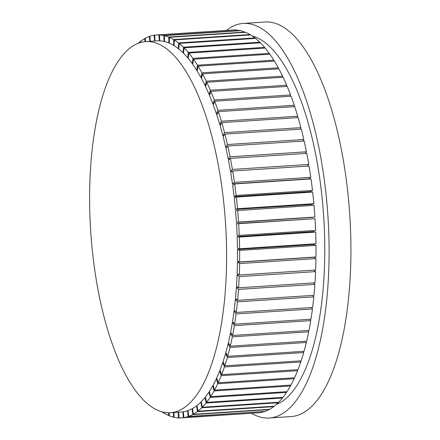 <?xml version="1.0" encoding="UTF-8"?>
<svg xmlns="http://www.w3.org/2000/svg" width="440" height="440" viewBox="0 0 440 440"><rect width="100%" height="100%" fill="white"/><g stroke="black" fill="none" stroke-linecap="round" stroke-linejoin="round"><path stroke-width="0.66" d="M269.192 418L291.005 416.57A197.709 71.819 -93.8 0 0 349.74 214.588A197.709 71.819 -93.8 0 0 265.144 22L243.326 23.43A197.709 71.819 86.2 0 1 327.921 216.018A197.709 71.819 86.2 0 1 269.192 418A197.709 71.819 86.2 0 1 251.521 413.309M276.232 404.498A185.977 67.556 -93.8 0 0 323.67 216.332A185.977 67.556 -93.8 0 0 252.098 35.904M90.261 173.074A185.977 67.556 86.2 0 1 145.915 41.575A185.977 67.556 86.2 0 1 225.495 222.734A185.977 67.556 86.2 0 1 170.247 412.726A185.977 67.556 86.2 0 1 90.261 173.074M217.283 114.004L216.469 114.059A185.977 67.556 -93.8 0 0 213.263 104.968L214.731 101.217L291.093 96.212L294.3 105.303L293.755 106.695M213.648 103.978L212.911 104.027A185.977 67.556 -93.8 0 0 209.506 95.469L210.859 91.41L287.221 86.405L290.625 94.958L290.186 96.272M209.814 94.545L209.138 94.589A185.977 67.556 -93.8 0 0 205.557 86.614L206.784 82.258L283.145 77.253L286.726 85.228L286.38 86.46M205.799 85.756L205.167 85.795A185.977 67.556 -93.8 0 0 201.427 78.436L202.527 73.81L278.889 68.805L282.629 76.164L282.354 77.303M201.614 77.649L201.02 77.688A185.977 67.556 -93.8 0 0 197.137 70.983L198.105 66.105L274.461 61.1L278.344 67.804L278.141 68.855M197.28 70.268L196.719 70.301A185.977 67.556 -93.8 0 0 192.715 64.284L193.54 59.18L269.896 54.175L273.906 60.198L273.752 61.144M192.819 63.646L192.28 63.679A185.977 67.556 -93.8 0 0 188.172 58.372L188.854 53.07L265.216 48.065L269.324 53.372L269.214 54.219M188.243 57.816L187.732 57.849A185.977 67.556 -93.8 0 0 183.541 53.284L184.074 47.806L260.43 42.801L264.627 47.366L264.55 48.109M183.585 52.806L183.09 52.839A185.977 67.556 -93.8 0 0 178.833 49.038L179.218 43.412L255.58 38.407L259.831 42.207L259.793 42.845M178.86 48.642L178.382 48.675A185.977 67.556 -93.8 0 0 174.081 45.656L174.317 39.908L250.674 34.903L254.969 37.923L254.953 38.45M174.097 45.348L173.624 45.381A185.977 67.556 -93.8 0 0 169.306 43.159L169.384 37.318L245.746 32.312L250.063 34.535L250.058 34.947M169.306 42.933L168.845 42.966A185.977 67.556 -93.8 0 0 164.527 41.547L164.45 35.646L240.812 30.641L245.135 32.351M164.522 41.41L164.065 41.443A185.977 67.556 -93.8 0 0 159.77 40.843L159.544 34.903L235.901 29.898L240.207 30.679M159.764 40.794L159.313 40.821A185.977 67.556 -93.8 0 0 156.827 40.86L145.915 41.575M236.572 299.272L235.378 299.349A185.977 67.556 -93.8 0 1 234.185 309.969L236.291 312.477L237.49 301.857L235.378 299.349M237.837 287.166L236.396 287.265A185.977 67.556 -93.8 0 1 235.488 298.199L237.639 300.327L238.541 289.388L236.396 287.265M238.909 274.764L237.083 274.879A185.977 67.556 -93.8 0 1 236.473 286.083L238.645 287.815L239.256 276.612L237.083 274.879M239.322 275.011L315.678 270.006L315.986 258.588L313.797 257.257L237.435 262.262A185.977 67.556 -93.8 0 1 237.127 273.68L239.322 275.011L239.624 263.593L237.435 262.262M239.646 261.965L316.008 256.96L316.014 245.388L313.819 244.464L237.457 249.469A185.977 67.556 -93.8 0 1 237.452 261.041L239.646 261.965L239.652 250.393L237.457 249.469M239.635 248.743L315.992 243.738L315.695 232.073L313.506 231.561L237.149 236.566A185.977 67.556 -93.8 0 1 237.441 248.232L239.635 248.743L239.338 237.078L237.149 236.566M239.272 235.417L315.634 230.412L315.034 218.702L236.506 223.614A185.977 67.556 -93.8 0 1 237.1 235.323L239.272 235.417L238.678 223.707L236.506 223.614M312.785 217.36L236.423 222.365A185.977 67.556 -93.8 0 0 235.532 210.672L314.039 205.348L314.93 217.041L312.785 217.36M311.779 204.424L235.422 209.429A185.977 67.556 -93.8 0 0 234.234 197.808L236.346 197.076L312.702 192.071L313.891 203.693L311.779 204.424M310.453 191.571L234.091 196.576A185.977 67.556 -93.8 0 0 232.617 185.081L234.685 183.942L311.041 178.937L312.516 190.432L310.453 191.571M308.809 178.865L232.447 183.871A185.977 67.556 -93.8 0 0 230.692 172.562L232.7 171.017L309.062 166.007L310.816 177.32L308.809 178.865M232.403 171.243L230.494 171.369A185.977 67.556 -93.8 0 0 228.47 160.298L230.406 158.356L306.768 153.351L308.792 164.423L307.076 166.139M229.73 159.038L228.239 159.137A185.977 67.556 -93.8 0 0 225.957 148.363L227.816 146.031L304.178 141.026L306.46 151.8L305.14 153.461M226.919 147.153L225.698 147.235A185.977 67.556 -93.8 0 0 223.163 136.802L224.939 134.096L301.301 129.091L303.837 139.524L302.786 141.119M223.922 135.647L222.882 135.718A185.977 67.556 -93.8 0 0 220.105 125.681L221.788 122.612L298.15 117.607L300.922 127.639L300.08 129.173M220.71 124.581L219.797 124.641A185.977 67.556 -93.8 0 0 216.799 115.055L218.383 111.634L294.74 106.629L297.737 116.215L297.061 117.678M183.376 411.802L182.924 411.829A185.977 67.556 -93.8 0 1 181.154 412.011L170.247 412.726M188.023 410.702L187.566 410.729A185.977 67.556 -93.8 0 1 183.376 411.763L183.904 417.692L188.095 416.658L187.566 410.729M192.583 408.705L192.121 408.733A185.977 67.556 -93.8 0 1 188.012 410.581L188.689 416.455L192.797 414.607L192.121 408.733M197.032 405.818L196.565 405.845A185.977 67.556 -93.8 0 1 192.555 408.496L193.375 414.288L197.384 411.642L196.565 405.845M201.35 402.056L200.871 402.089A185.977 67.556 -93.8 0 1 196.983 405.521L197.945 411.208L201.828 407.77L200.871 402.089M205.519 397.436L205.024 397.469A185.977 67.556 -93.8 0 1 201.278 401.682L202.373 407.231L206.118 403.018L205.024 397.469M209.512 391.985L209 392.018A185.977 67.556 -93.8 0 1 205.414 396.985L206.635 402.369L210.221 397.408L209 392.018M213.312 385.732L212.779 385.764A185.977 67.556 -93.8 0 1 209.369 391.452L210.722 396.655L214.126 390.962L212.779 385.764M216.904 378.697L216.348 378.73A185.977 67.556 -93.8 0 1 213.131 385.121L214.599 390.104L217.816 383.719L216.348 378.73M220.27 370.92L219.687 370.959A185.977 67.556 -93.8 0 1 216.678 378.015L218.257 382.762L221.26 375.705L219.687 370.959M223.399 362.439L222.772 362.478A185.977 67.556 -93.8 0 1 219.995 370.172L221.672 374.66L224.455 366.966L222.772 362.478M226.276 353.293L225.605 353.337A185.977 67.556 -93.8 0 1 223.058 361.631L224.835 365.833L227.376 357.539L225.605 353.337M228.882 343.53L228.157 343.58A185.977 67.556 -93.8 0 1 225.858 352.424L227.722 356.323L230.016 347.474L228.157 343.58M231.22 333.195L230.417 333.25A185.977 67.556 -93.8 0 1 228.388 342.611L230.323 346.181L232.353 336.82L230.417 333.25M233.277 322.339L232.386 322.399A185.977 67.556 -93.8 0 1 230.621 332.228L232.623 335.462L234.388 325.633L232.386 322.399M235.059 311.014L234.042 311.08A185.977 67.556 -93.8 0 1 232.556 321.327L234.619 324.209L236.099 313.957L234.042 311.08M226.419 30.388A197.709 71.819 86.2 0 1 243.326 23.43M311.454 307.549L312.461 308.952L236.099 313.957M234.619 324.209L310.976 319.204L312.461 308.952M309.909 319.27L310.75 320.628L234.388 325.633M232.623 335.462L308.985 330.457L310.75 320.628M308.011 330.517L308.715 331.815L232.353 336.82M230.323 346.181L306.68 341.176L308.715 331.815M305.784 341.236L306.372 342.469L230.016 347.474M227.722 356.323L304.079 351.318L306.372 342.469M303.248 351.373L303.738 352.534L227.376 357.539M224.835 365.833L301.191 360.822L303.738 352.534M300.41 360.877L300.812 361.961L224.455 366.966M221.672 374.66L298.034 369.65L300.812 361.961M297.291 369.699L297.622 370.7L221.26 375.705M218.257 382.762L294.613 377.757L297.622 370.7M293.909 377.806L294.173 378.714L217.816 383.719M214.599 390.104L290.961 385.099L294.173 378.714M290.279 385.149L290.488 385.957L214.126 390.962M210.722 396.655L287.078 391.65L290.488 385.957M286.423 391.688L286.583 392.403L210.221 397.408M206.635 402.369L282.997 397.364L286.583 392.403M282.359 397.408L282.475 398.013L206.118 403.018M202.373 407.231L278.729 402.226L282.475 398.013M278.108 402.264L278.19 402.765L201.828 407.77M197.945 411.208L274.302 406.202L278.19 402.765M273.686 406.247L273.74 406.637L197.384 411.642M193.375 414.288L269.737 409.283L273.74 406.637M269.126 409.321L269.159 409.602L192.797 414.607M188.689 416.455L265.045 411.444L269.159 409.602M264.44 411.488L188.095 416.658M183.904 417.692L260.26 412.687L264.457 411.653M259.661 412.726L183.304 417.78L182.924 411.829M178.673 412.175L179.047 417.995L183.304 417.78M179.042 417.929L178.437 417.967L178.216 412.203M173.954 412.484L174.141 417.368L178.437 417.967M174.136 417.186L173.531 417.225L173.47 412.517M169.169 412.775L169.208 415.811L173.531 417.225M169.208 415.514L168.597 415.553L168.636 412.781M164.291 412.401L164.28 413.331L168.597 415.553M164.285 412.918L163.663 412.962L163.691 412.291M162.245 411.961L163.663 412.962M219.797 124.641L221.381 121.22L218.383 111.634M221.381 121.22L297.737 116.215M222.882 135.718L224.565 132.644L221.788 122.612M224.565 132.644L300.922 127.639M225.698 147.235L227.475 144.529L224.939 134.096M227.475 144.529L303.837 139.524M228.239 159.137L230.104 156.805L227.816 146.031M230.104 156.805L306.46 151.8M230.494 171.369L232.436 169.428L230.406 158.356M232.436 169.428L308.792 164.423M232.447 183.871L234.454 182.325L232.7 171.017M234.454 182.325L310.816 177.32M234.091 196.576L236.154 195.437L234.685 183.942M236.154 195.437L312.516 190.432M235.422 209.429L237.529 208.698L236.346 197.076M237.529 208.698L313.891 203.693M236.423 222.365L238.573 222.046L237.677 210.353M238.573 222.046L314.93 217.041M315.034 218.702L238.678 223.707M315.695 232.073L239.338 237.078M316.014 245.388L239.652 250.393M315.986 258.588L239.624 263.593M313.759 270.127L315.612 271.607L239.256 276.612M238.645 287.815L315.007 282.81L315.612 271.607M313.418 282.915L314.902 284.383L238.541 289.388M237.639 300.327L313.995 295.323L314.902 284.383M312.637 295.411L313.847 296.852L237.49 301.857M236.291 312.477L312.653 307.472L313.847 296.852M140.201 42.631L140.036 41.663L138.105 43.367M140.036 41.663L140.651 41.624M145.041 41.646L144.606 38.583L140.597 41.228L140.773 42.46M144.606 38.583L145.216 38.544M149.859 41.316L149.292 36.421L145.184 38.264L145.569 41.602M149.292 36.421L149.897 36.377M154.6 41.003L154.077 35.184L149.886 36.212L150.337 41.283M154.077 35.184L154.682 35.14M159.313 40.821L158.934 34.876L235.296 29.871L154.677 35.09L155.051 40.975M158.934 34.876L154.677 35.09M164.065 41.443L163.84 35.503L159.544 34.903M163.84 35.503L240.202 30.498M168.845 42.966L168.773 37.059L164.45 35.646M168.773 37.059L245.13 32.054M173.624 45.381L173.701 39.54L169.384 37.318M173.701 39.54L250.063 34.535M178.382 48.675L178.613 42.928L174.317 39.908M178.613 42.928L254.969 37.923M183.09 52.839L183.475 47.212L179.218 43.412M183.475 47.212L259.831 42.207M187.732 57.849L188.265 52.371L184.074 47.806M188.265 52.371L264.627 47.366M192.28 63.679L192.962 58.377L188.854 53.07M192.962 58.377L269.324 53.372M196.719 70.301L197.544 65.203L193.54 59.18M197.544 65.203L273.906 60.198M201.02 77.688L201.988 72.809L198.105 66.105M201.988 72.809L278.344 67.804M205.167 85.795L206.267 81.169L202.527 73.81M206.267 81.169L282.629 76.164M209.138 94.589L210.364 90.233L206.784 82.258M210.364 90.233L286.726 85.228M212.911 104.027L214.264 99.963L210.859 91.41M214.264 99.963L290.625 94.958M216.469 114.059L217.943 110.308L214.731 101.217M217.943 110.308L294.3 105.303"/></g></svg>
